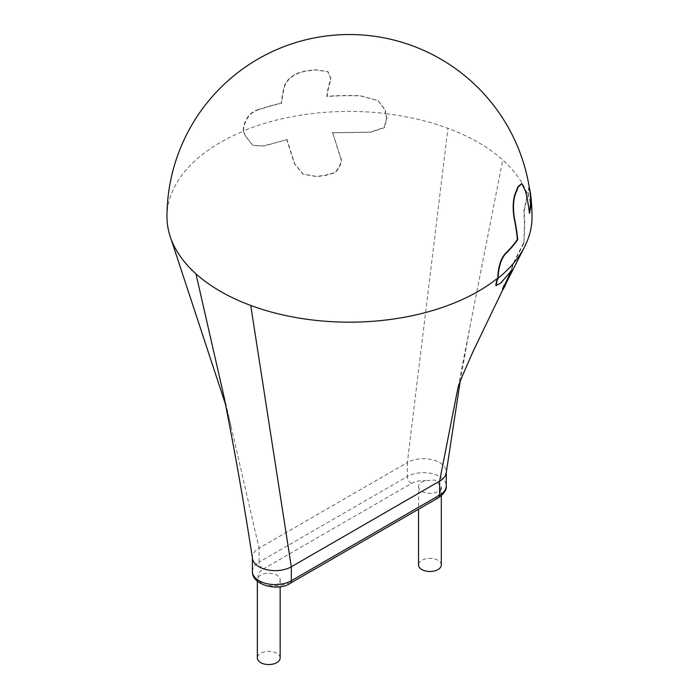 <?xml version="1.0" encoding="UTF-8"?>
<svg xmlns="http://www.w3.org/2000/svg" width="699" height="699" viewBox="0 0 699 699"><rect width="100%" height="100%" fill="white"/><g stroke="black" fill="none" stroke-linecap="round" stroke-linejoin="round"><path stroke-width="0.52" stroke-dasharray="3.5 2.62" d="M529.449 188.354L529.056 187.778L528.33 192.845A100.796 58.2 60 0 1 528.392 196.183A182.352 105.278 180 0 1 532.018 217.066M528.392 196.183L526.88 198.621L528.068 196A100.796 58.2 60 0 0 528.007 192.653L528.732 187.594L530.017 192.234M505.054 285.961L507.614 280.142C508.75 277.381 513.564 263.086 516.037 258.534L523.918 243.235L524.766 223.872L524.206 211.037L526.88 198.621M523.918 243.235L524.442 223.68L523.883 210.853L526.557 198.429M495.897 285.472L500.65 282.737L512.236 269.569M523.595 243.051L515.713 258.35C513.241 262.903 508.426 277.197 507.291 279.95L502.555 289.316M510.899 271.439L511.913 269.386M529.379 212.26A181.224 104.632 180 0 1 529.187 213.186L529.51 213.378M525.534 191.229L525.211 191.037A144.344 83.338 60 0 1 529.187 213.186M525.211 191.037L521.716 183.549M385.516 113.692A100.796 58.2 60 0 1 385.577 110.425L378.133 100.647L360.439 95.912A181.224 104.632 180 0 0 327.08 96.506A144.344 83.338 60 0 1 331.064 78.952L328.006 71.7L315.459 69.944A171.919 99.258 180 0 0 306.145 71.176C295.546 73.063 288.486 77.807 284.947 85.409A167.996 96.995 -120 0 0 281.557 103.303A181.224 104.632 180 0 0 258.455 109.822C250.801 112.102 245.891 118.087 243.724 127.786A179.8 103.81 -120 0 0 243.689 131.071L244.947 135.108L252.479 144.938L253.632 145.541L263.934 146.074L287.053 139.564L294.672 163.819L303.13 174.182L316.892 176.646L326.057 175.318L332.584 173.439C336.97 173.431 343.759 161.513 340.553 157.223L332.672 132.819L370.522 132.286L384.415 127.699L387.028 117.878L385.516 113.692A182.352 105.278 180 0 1 447.945 128.328A182.352 105.278 180 0 1 502.73 159.949A182.352 105.278 180 0 1 528.068 196M166.982 216.882A182.352 105.278 180 0 1 243.689 131.071M458.02 387.429L502.73 159.949M252.496 558.676A22.796 13.159 180 0 1 252.4 557.47A22.796 13.159 180 0 1 259.076 548.165L219.224 374.952M252.4 571.433A22.796 13.159 180 0 1 259.076 562.127L259.076 548.165L407.36 462.555L447.945 128.328M258.455 109.822L258.132 109.629C250.478 111.919 245.567 117.904 243.401 127.594A179.8 103.81 -120 0 0 243.366 130.888A182.352 105.278 180 0 1 385.193 113.509A100.796 58.2 60 0 1 385.254 110.232L377.81 100.455L360.116 95.719A181.224 104.632 180 0 0 326.765 96.313A144.344 83.338 60 0 1 330.741 78.76L327.682 71.516L315.135 69.751A171.919 99.258 180 0 0 305.821 70.992C295.223 72.879 288.163 77.624 284.624 85.226A167.996 96.995 -120 0 0 281.234 103.12L281.557 103.303M287.053 139.564L263.61 145.881L253.318 145.348L252.156 144.754L244.624 134.924L243.366 130.888M258.132 109.629A181.224 104.632 180 0 1 281.234 103.12M387.028 117.878L385.193 113.509M258.228 577.278A11.394 6.579 180 0 1 270.985 573.355A11.394 6.579 180 0 1 280.15 579.803A11.394 6.579 180 0 1 276.813 584.46A11.394 6.579 180 0 1 273.126 585.876L263.689 584.923L257.354 579.541L258.228 577.278A17.099 9.873 180 0 1 263.112 569.1A5.697 3.294 -120 0 1 259.076 562.127L407.36 476.508L407.36 462.555A22.796 13.159 180 0 1 432.2 459.697A22.796 13.159 180 0 1 446.277 471.86A22.796 13.159 180 0 1 446.198 472.952M340.553 157.223L340.238 157.039C343.436 161.329 336.656 173.247 332.261 173.247L325.734 175.134L316.577 176.463L302.807 173.99L294.349 163.627L286.73 139.381M332.672 132.819L340.238 157.039M386.704 117.694L384.101 127.506L370.199 132.094L332.357 132.635M418.535 486.749A11.394 6.579 180 0 0 427.692 493.197A11.394 6.579 180 0 0 440.449 489.274L441.322 486.487L434.988 480.073L425.551 480.676A11.394 6.579 180 0 0 421.873 482.092A11.394 6.579 180 0 0 418.535 486.749L418.535 509.213M280.15 657.969A11.394 6.579 0 0 0 268.748 651.389A11.394 6.579 0 0 0 257.354 657.969M441.322 564.914A11.394 6.579 0 0 0 434.289 558.833A11.394 6.579 0 0 0 421.873 560.266A11.394 6.579 0 0 0 418.535 564.914M263.112 569.1L411.396 483.49A5.697 3.294 -120 0 1 407.36 476.508A22.796 13.159 180 0 1 432.2 473.66A22.796 13.159 180 0 1 446.277 485.814M290.137 583.342A5.697 3.294 60 0 1 287.289 583.062A17.099 9.873 180 0 1 273.126 585.876M438.422 497.732A5.697 3.294 60 0 1 435.573 497.452L287.289 583.062M440.449 489.274A17.099 9.873 180 0 1 435.573 497.452M411.396 483.49A17.099 9.873 180 0 1 425.551 480.676M458.195 386.538L457.924 387.762M502.887 289.508L504.73 285.777M231.194 426.967L225.628 404.704M460.213 381.261L469.571 328.67M252.4 557.47L252.4 558.073M446.277 471.86L446.277 472.41M257.354 579.541L257.354 581.306M280.15 579.803L280.15 586.644M441.322 486.487L441.322 495.696"/><path stroke-width="1.05" d="M498.256 274.733C499.261 264.371 501.987 257.118 506.452 252.994A181.224 104.632 180 0 0 517.732 239.661A167.996 96.995 -120 0 0 514.342 217.852C512.804 207.323 513.381 198.831 516.072 192.382A171.919 99.258 180 0 0 518.212 187L521.873 183.627L525.534 191.229A144.344 83.338 60 0 1 529.51 213.378A181.224 104.632 180 0 0 530.541 194.121L530.34 192.417A182.352 182.352 0 0 1 532.018 217.066A182.352 105.278 180 0 1 524.8 246.389A182.352 105.278 180 0 1 498.291 278.062A179.8 103.81 -120 0 0 498.256 274.733L497.933 274.55A179.8 103.81 -120 0 1 497.968 277.879A182.352 105.278 180 0 1 478.282 291.326A182.352 105.278 180 0 1 250.731 305.446A182.352 105.278 180 0 1 220.395 291.326A182.352 105.278 180 0 1 195.947 273.816A182.352 105.278 180 0 1 170.862 238.464A182.352 105.278 180 0 1 166.982 216.882A182.352 182.352 0 0 1 336.988 34.95A182.352 182.352 0 0 1 530.017 192.234L530.218 193.929A181.224 104.632 180 0 1 529.379 212.26M498.291 278.062L497.033 280.649L496.107 285.576L500.973 282.92L512.236 269.569L504.617 285.026C502.022 290.845 502.249 290.985 505.316 285.428M457.924 387.762L462.03 376.682L473.066 351.518L502.887 289.508L524.8 246.389M530.34 192.417L529.449 188.354M497.033 280.649L497.968 277.879M496.709 280.465L495.783 285.393L496.22 285.664M504.617 285.026L510.899 271.439M504.294 284.843C501.699 290.662 501.926 290.801 504.993 285.244M517.732 239.661L517.409 239.469A181.224 104.632 180 0 1 506.128 252.811C501.672 256.935 498.937 264.187 497.933 274.55M517.409 239.469A167.996 96.995 -120 0 0 514.018 217.66C512.481 207.14 513.057 198.647 515.748 192.19A171.919 99.258 180 0 0 517.889 186.816L521.716 183.549M460.213 381.261L446.198 472.952A22.796 13.159 180 0 1 439.601 481.165L458.02 387.429M446.277 472.41L446.277 485.814A22.796 13.159 180 0 1 439.601 495.119L439.601 481.165L291.317 566.775L250.731 305.446M446.277 485.814C446.818 489.632 444.197 493.608 438.422 497.732A5.697 3.294 60 0 0 439.601 495.119L291.317 580.738L291.317 566.775A22.796 13.159 180 0 1 259.076 566.775A22.796 13.159 180 0 1 252.496 558.676C244.257 504.73 234.611 450.086 223.566 394.734L195.947 273.816M257.354 581.306L257.354 657.969A11.394 6.579 0 0 0 264.388 664.05A11.394 6.579 0 0 0 276.813 662.626A11.394 6.579 0 0 0 280.15 657.969L280.15 586.644M418.535 509.213L418.535 564.914A11.394 6.579 0 0 0 429.929 571.494A11.394 6.579 0 0 0 441.322 564.914L441.322 495.696M438.422 497.732L290.137 583.342A5.697 3.294 60 0 0 291.317 580.738A22.796 13.159 180 0 1 266.476 583.586A22.796 13.159 180 0 1 252.4 571.433L252.4 558.073M225.628 404.704L170.862 238.464M290.137 583.342C279.137 591.529 251.78 585.631 252.4 571.433"/></g></svg>
